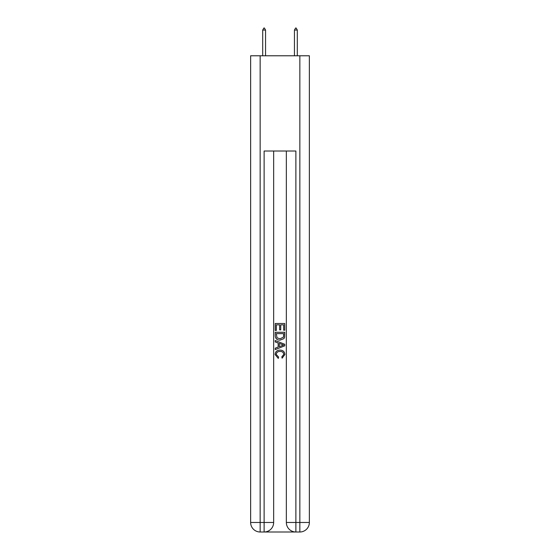 <?xml version="1.0" encoding="UTF-8"?>
<svg xmlns="http://www.w3.org/2000/svg" width="560" height="560" viewBox="0 0 560 560"><rect width="100%" height="100%" fill="white"/><g stroke="black" fill="none" stroke-linecap="round" stroke-linejoin="round"><path stroke-width="0.84" d="M264.838 532L295.162 532M260.155 55.783L260.155 522.473L250.635 522.473L250.635 55.783L309.365 55.783L309.365 522.473L299.845 522.473L299.845 55.783M295.876 532L295.876 522.473L286.349 522.473A9.527 9.527 0 0 0 295.876 532L299.845 532L299.845 522.473L295.876 522.473L295.876 151.025L264.124 151.025L264.124 522.473L260.155 522.473L260.155 532L264.124 532A9.527 9.527 0 0 0 273.651 522.473L264.124 522.473L264.124 532M273.651 151.025L273.651 522.473M286.349 522.473L286.349 151.025M299.845 532A9.527 9.527 0 0 0 309.365 522.473M250.635 522.473A9.527 9.527 0 0 0 260.155 532M275.24 330.463L275.24 323.498L284.76 323.498L284.76 330.218L283.661 330.218L283.661 324.842L280.735 324.842L280.735 329.854L279.636 329.854L279.636 324.842L276.339 324.842L276.339 330.463L275.24 330.463M275.24 335.706L275.24 332.29L284.76 332.29L284.627 337.232L283.941 338.618L280.049 340.109C277.004 340.123 275.401 338.653 275.24 335.706M276.339 333.634L277.011 337.848L280.07 338.765L283.465 337.141L283.661 333.634L276.339 333.634M275.24 341.936L275.24 340.515L284.76 344.295L284.76 345.807L275.24 349.594L275.24 348.166L278.166 347.081L278.166 343.021L275.24 341.936M281.904 344.4L279.265 343.427L279.265 346.675L283.661 345.051L281.904 344.4M276.213 354.41L278.6 357.084L278.285 358.421L275.114 354.536C275.373 351.61 277.025 350.14 280.07 350.119C282.996 350.182 284.599 351.645 284.886 354.508L282.114 358.183L281.827 356.839L283.787 354.445C283.5 352.387 282.268 351.393 280.077 351.463C277.844 351.344 276.563 352.331 276.213 354.41M265.552 30.065L264.362 28L263.886 28L262.696 30.065L265.552 30.065L265.552 55.783M262.696 30.065L262.696 55.783M295.638 28L296.114 28L297.304 30.065L294.448 30.065L295.638 28M297.304 55.783L297.304 30.065M294.448 55.783L294.448 30.065"/></g></svg>
